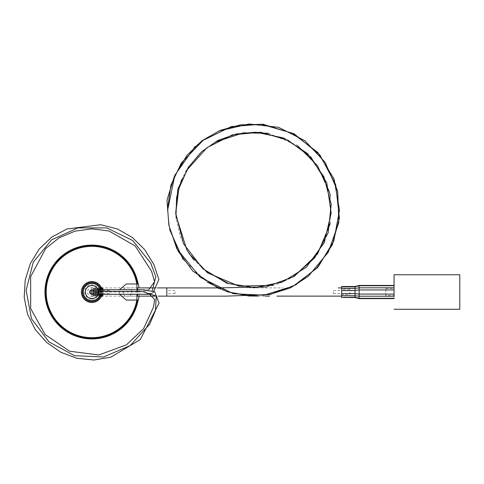 <?xml version="1.0" encoding="UTF-8"?>
<svg xmlns="http://www.w3.org/2000/svg" width="484" height="484" viewBox="0 0 484 484"><rect width="100%" height="100%" fill="white"/><g stroke="black" fill="none" stroke-linecap="round" stroke-linejoin="round"><path stroke-width="0.36" stroke-dasharray="2.42 1.81" d="M99.994 288.282L100.751 288.27A9.638 9.638 0 0 1 101.15 289.414L100.248 290.11L101.362 290.339A9.638 9.638 0 0 1 101.501 291.543L100.466 292.021L101.501 292.493A9.638 9.638 0 0 1 101.362 293.703L101.192 293.734A9.48 9.48 0 0 0 101.344 292.421L100.466 292.021L101.344 291.616A9.48 9.48 0 0 0 101.192 290.303L100.248 290.11L101.017 289.523A9.48 9.48 0 0 0 100.575 288.27L99.613 288.289L100.23 287.55A9.48 9.48 0 0 0 99.529 286.431L98.591 286.661L99.026 285.802A9.48 9.48 0 0 0 98.089 284.864L97.23 285.3L97.465 284.368A9.48 9.48 0 0 0 96.34 283.66L95.602 284.277L95.62 283.315A9.48 9.48 0 0 0 94.368 282.874L93.787 283.642L93.587 282.698A9.48 9.48 0 0 0 92.275 282.547L91.869 283.424L91.47 282.547A9.48 9.48 0 0 0 90.157 282.698L90.193 282.529A9.638 9.638 0 0 1 91.397 282.39L91.47 282.547A9.48 9.48 0 0 0 90.157 282.698L89.957 283.642L89.377 282.874A9.48 9.48 0 0 0 88.124 283.315L88.124 283.14A9.638 9.638 0 0 1 89.268 282.741L89.377 282.874A9.48 9.48 0 0 0 88.124 283.315L88.142 284.277L87.404 283.66A9.48 9.48 0 0 0 86.279 284.368L86.243 284.199A9.638 9.638 0 0 1 87.271 283.551L87.404 283.66A9.48 9.48 0 0 0 86.279 284.368L86.515 285.3L85.656 284.864A9.48 9.48 0 0 0 84.718 285.802L84.639 285.645A9.638 9.638 0 0 1 85.499 284.786L85.656 284.864A9.48 9.48 0 0 0 84.718 285.802L85.154 286.661L84.216 286.431A9.48 9.48 0 0 0 83.514 287.55L83.405 287.417A9.638 9.638 0 0 1 84.053 286.389L84.216 286.431A9.48 9.48 0 0 0 83.514 287.55L84.131 288.289L83.169 288.27A9.48 9.48 0 0 0 82.728 289.523L82.595 289.414A9.638 9.638 0 0 1 82.994 288.27L83.169 288.27A9.48 9.48 0 0 0 82.728 289.523L83.496 290.11L82.552 290.303A9.48 9.48 0 0 0 82.401 291.616L82.244 291.543A9.638 9.638 0 0 1 82.383 290.339L82.552 290.303A9.48 9.48 0 0 0 82.401 291.616L83.278 292.021L82.401 292.421A9.48 9.48 0 0 0 82.552 293.734L82.383 293.703A9.638 9.638 0 0 1 82.244 292.493L82.401 292.421A9.48 9.48 0 0 0 82.552 293.734L83.496 293.933L82.728 294.52A9.48 9.48 0 0 0 83.169 295.766L82.994 295.772A9.638 9.638 0 0 1 82.595 294.623L82.728 294.52A9.48 9.48 0 0 0 83.169 295.766L84.131 295.748L83.514 296.492A9.48 9.48 0 0 0 84.216 297.612L84.053 297.654A9.638 9.638 0 0 1 83.405 296.625L83.514 296.492A9.48 9.48 0 0 0 84.216 297.612L85.154 297.376L84.718 298.235A9.48 9.48 0 0 0 85.656 299.173L85.499 299.251A9.638 9.638 0 0 1 84.639 298.392L84.718 298.235A9.48 9.48 0 0 0 85.656 299.173L86.515 298.737L86.279 299.675A9.48 9.48 0 0 0 87.404 300.376L87.271 300.485A9.638 9.638 0 0 1 86.243 299.844L86.279 299.675A9.48 9.48 0 0 0 87.404 300.376L88.142 299.765L88.124 300.727A9.48 9.48 0 0 0 89.377 301.163L89.268 301.302A9.638 9.638 0 0 1 88.124 300.897L88.124 300.727A9.48 9.48 0 0 0 89.377 301.163L89.957 300.401L90.157 301.338A9.48 9.48 0 0 0 91.47 301.49L91.869 300.612L92.275 301.49A9.48 9.48 0 0 0 93.587 301.338L93.787 300.401L94.368 301.163A9.48 9.48 0 0 0 95.62 300.727L95.602 299.765L96.34 300.376A9.48 9.48 0 0 0 97.465 299.675L97.23 298.737L98.089 299.173A9.48 9.48 0 0 0 99.026 298.235L98.591 297.376L99.529 297.612A9.48 9.48 0 0 0 100.23 296.492L99.613 295.748L100.575 295.766A9.48 9.48 0 0 0 101.017 294.52L100.248 293.933L101.192 293.734A9.48 9.48 0 0 0 101.344 292.421L100.466 292.021L101.344 291.616A9.48 9.48 0 0 0 101.192 290.303L100.248 290.11L101.017 289.523A9.48 9.48 0 0 0 100.575 288.27L99.613 288.289L100.23 287.55A9.48 9.48 0 0 0 99.529 286.431L98.591 286.661L99.026 285.802A9.48 9.48 0 0 0 98.089 284.864L97.23 285.3L97.465 284.368A9.48 9.48 0 0 0 96.34 283.66L95.602 284.277L95.62 283.315A9.48 9.48 0 0 0 94.368 282.874L93.787 283.642L93.587 282.698A9.48 9.48 0 0 0 92.275 282.547L91.869 283.424A8.591 8.591 0 0 0 83.278 292.021A8.591 8.591 0 0 0 91.869 300.612L92.275 301.49L91.869 300.612L91.47 301.49L91.869 300.612A8.591 8.591 0 0 0 100.466 292.021A8.591 8.591 0 0 0 91.869 283.424L92.347 282.39A9.638 9.638 0 0 1 93.551 282.529L93.787 283.642L94.477 282.741A9.638 9.638 0 0 1 95.62 283.14L95.602 284.277L96.473 283.551A9.638 9.638 0 0 1 97.502 284.199L97.23 285.3L98.246 284.786A9.638 9.638 0 0 1 99.105 285.645L98.591 286.661L99.692 286.389A9.638 9.638 0 0 1 100.339 287.417L99.613 288.289L100.751 288.27A9.638 9.638 0 0 1 101.15 289.414L100.248 290.11L101.362 290.339A9.638 9.638 0 0 1 101.501 291.543L100.466 292.021L101.501 292.493A9.638 9.638 0 0 1 101.362 293.703L100.248 293.933L101.15 294.623A9.638 9.638 0 0 1 100.751 295.772L99.613 295.748L100.339 296.625A9.638 9.638 0 0 1 99.692 297.654L98.591 297.376L99.105 298.392A9.638 9.638 0 0 1 98.246 299.251L97.23 298.737L97.502 299.844A9.638 9.638 0 0 1 96.473 300.485L95.602 299.765L95.62 300.897A9.638 9.638 0 0 1 94.477 301.302L93.787 300.401L93.551 301.508A9.638 9.638 0 0 1 92.347 301.647L92.275 301.49A9.48 9.48 0 0 0 93.587 301.338L93.787 300.401A8.597 8.597 0 0 0 91.869 283.424L91.47 282.547L91.869 283.424A8.597 8.597 0 0 0 89.957 283.642L90.157 282.698L89.957 283.642L89.377 282.874L89.957 283.642A8.597 8.597 0 0 0 88.142 284.277L88.124 283.315L88.142 284.277L87.404 283.66L88.142 284.277A8.597 8.597 0 0 0 86.515 285.3L86.279 284.368L86.515 285.3L85.656 284.864L86.515 285.3A8.597 8.597 0 0 0 85.154 286.661L84.718 285.802L85.154 286.661L84.216 286.431L85.154 286.661A8.597 8.597 0 0 0 84.131 288.289L83.514 287.55L84.131 288.289L83.169 288.27L84.131 288.289A8.597 8.597 0 0 0 83.496 290.11L82.728 289.523L83.496 290.11L82.552 290.303L83.496 290.11A8.597 8.597 0 0 0 83.278 292.021L82.401 291.616L83.278 292.021L82.401 292.421L83.278 292.021A8.597 8.597 0 0 0 83.496 293.933L82.552 293.734L83.496 293.933L82.728 294.52L83.496 293.933A8.597 8.597 0 0 0 84.131 295.748L83.169 295.766L84.131 295.748L83.514 296.492L84.131 295.748A8.597 8.597 0 0 0 85.154 297.376L84.216 297.612L85.154 297.376L84.718 298.235L85.154 297.376A8.597 8.597 0 0 0 86.515 298.737L85.656 299.173L86.515 298.737L86.279 299.675L86.515 298.737A8.597 8.597 0 0 0 88.142 299.765L87.404 300.376L88.142 299.765L88.124 300.727L88.142 299.765A8.597 8.597 0 0 0 89.957 300.401L89.377 301.163L89.957 300.401L90.157 301.338L89.957 300.401A8.597 8.597 0 0 0 93.787 300.401L94.368 301.163A9.48 9.48 0 0 0 95.62 300.727L95.602 299.765L96.34 300.376A9.48 9.48 0 0 0 97.465 299.675L97.23 298.737L98.089 299.173A9.48 9.48 0 0 0 99.026 298.235L98.591 297.376L99.529 297.612A9.48 9.48 0 0 0 100.23 296.492L99.613 295.748L100.575 295.766A9.48 9.48 0 0 0 101.017 294.52L101.15 294.623A9.638 9.638 0 0 1 100.751 295.772L99.994 295.754M91.869 299.251A7.23 7.23 0 0 0 99.099 292.021A7.23 7.23 0 0 0 91.869 284.792A7.23 7.23 0 0 0 84.646 292.021A7.23 7.23 0 0 0 91.869 299.251M127.032 287.913L137.45 287.913C138.079 290.654 138.079 293.389 137.45 296.129L127.032 296.129C121.974 297.249 121.968 286.794 127.032 287.913C133.263 286.74 133.257 297.303 127.032 296.129M99.764 288.621L99.631 295.222L99.631 288.815L99.02 287.913L99.02 296.129L99.02 287.913L99.42 287.913L100.242 290.073L100.242 293.963L100.466 289.722M99.764 295.421L99.02 296.129L99.42 296.129L100.242 293.963L100.466 292.124L100.242 293.963M101.301 294.32L101.301 289.722M102.13 294.32L102.13 289.722M102.965 294.326L102.965 289.716M100.466 294.32L100.466 296.456M91.869 289.638A2.384 2.384 0 0 0 89.492 292.021A2.384 2.384 0 0 0 91.869 294.405A2.384 2.384 0 0 0 94.253 292.021A2.384 2.384 0 0 0 91.869 289.638A2.384 2.384 0 0 0 89.492 292.021A2.384 2.384 0 0 0 91.869 294.405A2.384 2.384 0 0 0 94.253 292.021A2.384 2.384 0 0 0 91.869 289.638M91.869 296.359A4.338 4.338 0 0 0 96.207 292.021A4.338 4.338 0 0 0 91.869 287.684A4.338 4.338 0 0 0 87.537 292.021A4.338 4.338 0 0 0 91.869 296.359M100.152 294.32A8.597 8.597 0 0 0 100.152 289.716M90.157 301.338A9.48 9.48 0 0 0 91.47 301.49L91.397 301.647A9.638 9.638 0 0 1 90.193 301.508L90.157 301.338M126.294 283.969L138.43 283.969M126.294 300.074L138.43 300.074M100.466 287.581L100.466 291.912L99.716 288.5M138.938 296.129A47.25 47.25 0 0 0 138.938 287.913M119.608 294.32L119.608 289.722M101.301 288.815L101.301 295.222M102.965 290.702L102.965 293.334L102.965 289.384L102.965 290.702L98.857 290.702L98.857 289.384L98.857 290.702L102.965 290.702M102.965 294.653L102.965 293.334L102.965 294.653L98.857 294.653L98.857 290.702L98.857 293.334L102.965 293.334L98.857 293.334L98.857 294.653M102.965 288.815L102.965 295.222M102.13 287.581L102.13 296.456M98.857 289.384L102.965 289.384M136.96 289.716L136.96 294.32M137.305 289.722L137.305 294.314M97.968 295.222L97.968 288.815L98.579 287.913L98.579 296.129L97.357 296.129L97.357 287.913L97.357 296.129L97.968 295.222L98.579 296.129L98.579 287.913L97.357 287.913L97.968 288.815L97.968 295.222M96.304 295.222L96.304 288.815L96.909 287.913L96.909 296.129L95.693 296.129L95.693 287.913L95.693 296.129L96.304 295.222L96.909 296.129L96.909 287.913L95.693 287.913L96.304 288.815L96.304 295.222M94.634 295.222L94.634 288.815L95.245 287.913L95.245 296.129L94.023 296.129L94.023 287.913L94.023 296.129L94.634 295.222L95.245 296.129L95.245 287.913L94.023 287.913L94.634 288.815L94.634 295.222M91.869 290.436L91.869 293.6L91.869 290.436L93.581 287.913L93.581 296.129L91.869 296.129L91.869 287.913L91.869 296.129M91.869 293.6L93.581 296.129L93.581 287.913L91.869 287.913M85.42 292.021C85.021 283.697 98.724 283.697 98.325 292.021C98.718 300.34 85.027 300.34 85.42 292.021M98.294 292.602L94.102 292.578L91.313 294.248L90.472 293.842L89.576 292.034A2.299 2.299 0 0 1 91.875 289.716A2.299 2.299 0 0 1 94.174 292.021L91.857 289.716L89.576 292.021L90.611 290.097L92.432 289.789A2.299 2.299 0 0 1 94.174 292.021L139.083 291.979L152.387 290.358M92.517 292.021A0.641 0.641 0 0 1 91.869 292.663A0.641 0.641 0 0 1 91.228 292.021A0.641 0.641 0 0 1 91.869 291.374A0.641 0.641 0 0 1 92.517 292.021A0.641 0.641 0 0 1 91.869 292.663A0.641 0.641 0 0 1 91.228 292.021A0.641 0.641 0 0 1 91.869 291.374A0.641 0.641 0 0 1 92.517 292.021M91.857 294.32C90.466 294.109 89.703 293.346 89.576 292.034L91.857 294.32L94.174 292.021A2.299 2.299 0 0 1 91.875 294.32A2.299 2.299 0 0 1 89.57 292.021L98.325 292.009M89.558 292.003L90.103 293.504L91.785 294.32C92.898 294.575 93.696 293.8 94.18 292.003C93.648 290.285 92.867 289.523 91.851 289.716C92.874 289.595 93.642 290.37 94.162 292.034A2.299 2.299 0 0 1 91.313 294.248L92.432 289.789L94.102 292.584L91.893 294.314L97.895 294.32M98.294 291.422L89.637 291.459C91.077 294.895 92.565 295.264 94.102 292.578C92.087 296.583 88.578 292.487 89.637 291.459C89.697 294.629 91.186 295.004 94.102 292.578C91.893 295.083 90.411 294.714 89.637 291.459C89.691 294.635 91.18 295.004 94.102 292.578C91.881 295.077 90.393 294.702 89.637 291.459C91.258 288.9 92.746 289.275 94.102 292.578C93.273 289.716 91.948 289.027 90.127 290.527C92.577 289.172 93.902 289.856 94.102 292.578C93.46 289.353 91.972 288.978 89.637 291.459C91.851 288.954 93.339 289.329 94.102 292.578C93.339 289.329 91.851 288.954 89.637 291.459C91.24 288.7 92.728 289.075 94.102 292.578C93.309 289.311 91.821 288.936 89.637 291.459M385.845 295.627L385.845 288.41L385.845 295.627L394.067 295.627L394.067 285.427L394.067 298.616L394.067 298.283L359.14 298.283L359.098 298.616M355.032 295.766L355.032 297.527M349.853 294.714L349.853 289.323L349.853 294.714L341.637 294.714L341.637 289.323L341.637 294.714M349.853 289.323L341.637 289.323M385.845 288.41L394.067 288.41L394.067 294.084L394.067 289.952L359.14 289.952L359.14 285.735L394.067 285.754M355.032 297.521L355.032 286.522M394.067 287.823L359.14 287.823L355.032 288.385L355.032 293.661M394.067 298.283L394.067 294.084L359.14 294.121L355.032 293.57L355.032 286.879M355.032 288.385L355.032 286.831L359.14 285.735M355.032 293.413L341.637 293.413L341.637 290.376L355.032 290.376M355.032 288.276L341.637 288.276L341.637 286.818L355.032 286.818M355.032 297.158L341.637 297.158L341.637 295.579L355.032 295.579M359.14 294.121L359.14 298.283L355.032 297.206L355.032 295.651L359.14 296.22L394.067 296.22M341.637 288.276L341.637 290.376M341.637 293.413L341.637 295.579M359.14 294.084L359.14 289.952M459.8 274.761L459.8 309.276M101.059 292.021L101.059 287.913L101.059 292.021M109.275 292.021L109.275 290.424L109.275 292.021M341.637 292.021L341.637 293.522L341.637 292.021M333.422 292.021L333.422 293.522L333.422 292.021M341.637 287.907L341.637 296.123M166.792 287.962L166.792 296.081M175.008 292.021L175.008 293.679L175.008 292.021M101.652 295.748A10.466 10.466 0 0 0 101.652 288.295M355.032 290.467L359.14 289.916M148.836 289.62L144.462 289.801M137.541 289.722L130.589 289.734M116.856 289.722L110.328 289.716M105.506 289.722L102.741 289.722M97.901 289.716L91.736 289.716L93.2 290.237L94.047 292.021L93.2 293.8L91.73 294.32C92.698 294.641 93.527 293.867 94.211 291.997C92.746 289.607 91.924 287.696 89.443 292.015L89.661 293.008L91.186 294.254L99.825 294.32M89.576 292.034L90.314 290.333L91.857 289.716M90.199 293.6C91.083 294.919 92.39 294.581 94.102 292.584C93.92 290.545 93.182 289.595 91.887 289.728L97.901 289.728M89.576 292.112L89.6 291.634L89.576 292.112M102.451 294.32L105.693 294.32M109.59 294.32L116.505 294.32M125.229 294.314L127.092 294.32M138.823 294.284L144.825 294.375M151.915 293.334L153.041 292.681M109.275 293.613L101.059 293.613M101.059 287.913L137.45 287.913M154.789 287.913L157.602 287.913M333.422 293.522L341.637 293.522M167.524 209.475L169.545 227.619M218.653 288.512L228.152 291.967M220.256 130.638L205.633 138.273L195.264 146.259M167.591 210.328L169.775 229.997M183.067 259.363L207.182 282.13M257.954 296.129L265.274 296.123M252.527 287.889L283.473 287.907M228.757 283.606L248.08 287.69L251.184 287.859M188.954 253.441L180.308 236.755L176.2 218.357M188.415 166.992L200.194 152.932L215.156 142.139M268.378 133.263L297.212 145.351M330.36 196.117L330.233 223.681M294.127 276.491L279.268 283.509L273.115 285.312M207.333 272.716L193.842 259.975M181.554 179.836L185.82 171.318M333.422 290.521L341.637 290.521M101.059 296.129L137.45 296.129M155.007 296.129L158.298 296.129M109.275 290.424L101.059 290.424M175.008 293.679L166.792 293.679M175.008 290.364L166.792 290.364"/><path stroke-width="0.73" d="M100.152 289.716A8.597 8.597 0 0 0 91.869 283.424L91.397 282.39A9.638 9.638 0 0 0 90.193 282.529L89.957 283.642L89.268 282.741A9.638 9.638 0 0 0 88.124 283.14L88.142 284.277L87.271 283.551A9.638 9.638 0 0 0 86.243 284.199L86.515 285.3L85.499 284.786A9.638 9.638 0 0 0 84.639 285.645L85.123 286.601M99.994 288.282L99.613 288.289L100.339 287.417A9.638 9.638 0 0 0 99.692 286.389L98.591 286.661L99.105 285.645A9.638 9.638 0 0 0 98.246 284.786L97.23 285.3L97.502 284.199A9.638 9.638 0 0 0 96.473 283.551L95.602 284.277L95.62 283.14A9.638 9.638 0 0 0 94.477 282.741L93.787 283.642L93.551 282.529A9.638 9.638 0 0 0 92.347 282.39L91.869 283.424A8.597 8.597 0 0 0 83.278 292.021A8.597 8.597 0 0 0 91.869 300.612L91.397 301.647A9.638 9.638 0 0 1 90.193 301.508L89.957 300.401L89.268 301.302A9.638 9.638 0 0 1 88.124 300.897L88.142 299.765L87.271 300.485A9.638 9.638 0 0 1 86.243 299.844L86.454 298.767M102.965 294.326L102.965 295.222L102.13 296.456L101.301 295.222L101.301 294.32M101.301 289.722L101.301 288.815L102.13 287.581L102.13 289.722M102.13 296.456L102.13 294.32M102.965 289.716L102.965 288.815L102.13 287.581M99.764 295.421L100.466 296.456L100.466 294.32M100.466 289.722L100.466 287.581L99.764 288.621M101.301 288.815L100.466 287.581M101.301 295.222L100.466 296.456M99.994 295.754L99.613 295.748L100.339 296.625A9.638 9.638 0 0 1 99.692 297.654L98.591 297.376L99.105 298.392A9.638 9.638 0 0 1 98.246 299.251L97.23 298.737L97.502 299.844A9.638 9.638 0 0 1 96.473 300.485L95.602 299.765L95.62 300.897A9.638 9.638 0 0 1 94.477 301.302L93.787 300.401L93.551 301.508A9.638 9.638 0 0 1 92.347 301.647L91.869 300.612A8.597 8.597 0 0 0 100.152 294.32M138.085 283.969A46.906 46.906 0 0 0 91.869 245.11A46.906 46.906 0 0 0 44.964 292.021A46.906 46.906 0 0 0 91.869 338.927A46.906 46.906 0 0 0 138.085 300.074M99.716 288.5L99.42 287.913M100.242 293.963L99.42 296.129M85.154 286.661L84.053 286.389A9.638 9.638 0 0 0 83.405 287.417L84.131 288.289L82.994 288.27A9.638 9.638 0 0 0 82.595 289.414L83.496 290.11L82.383 290.339A9.638 9.638 0 0 0 82.244 291.543L83.278 292.021L82.244 292.493A9.638 9.638 0 0 0 82.383 293.703L83.496 293.933L82.595 294.623A9.638 9.638 0 0 0 82.994 295.772L84.131 295.748L83.405 296.625A9.638 9.638 0 0 0 84.053 297.654L85.154 297.376L84.639 298.392A9.638 9.638 0 0 0 85.499 299.251L86.515 298.737M119.608 294.32L126.294 300.074L138.43 300.074A47.25 47.25 0 0 0 138.938 296.129M138.938 287.913A47.25 47.25 0 0 0 138.43 283.969L136.918 283.969L136.96 289.716M119.608 289.722L126.294 283.969L136.918 283.969M136.96 294.32L136.918 300.074M154.789 287.913L137.45 287.913L137.305 289.722M137.305 294.314L137.45 296.129L155.007 296.129M98.325 292.021A6.449 6.449 0 0 0 91.869 285.572A6.449 6.449 0 0 0 85.42 292.021A6.449 6.449 0 0 0 91.869 298.471A6.449 6.449 0 0 0 98.325 292.021M98.325 292.009L98.294 292.602M152.387 290.358L155.812 276.787L150.784 263.169L132.731 240.554L106.764 227.91L77.851 227.922L51.528 239.889L33.221 262.249L26.124 290.327L31.502 318.768L48.987 341.885L74.494 355.679L103.431 357.017L130.117 345.636L149.689 324.219L155.37 310.764L156.29 296.117L142.52 291.483L98.294 291.422M394.067 296.22L394.067 274.761L394.067 296.22L359.14 296.202L359.098 298.616L355.032 297.527L355.032 297.206L355.032 297.527M394.067 298.616L359.098 298.616L359.14 298.301L394.067 298.283M355.032 290.624L341.637 290.624L341.637 286.879L355.032 286.879L355.032 286.534L355.032 295.766L359.14 296.202L359.14 289.952L394.067 289.952L394.067 288.41M355.032 297.521L341.637 297.521L355.032 297.218L359.14 298.301M341.637 297.158L341.637 297.521M341.637 297.218L341.637 295.766L355.032 295.766L355.032 297.206M341.637 290.624L341.637 293.661L355.032 293.57L359.14 294.121M341.637 295.766L341.637 293.661M341.637 286.522L355.032 286.522L355.032 286.831L359.14 285.735L359.14 287.823L394.067 287.823M359.14 285.754L394.067 285.754M359.14 289.952L359.14 287.841L355.032 288.385M359.14 294.084L394.067 294.084L394.067 295.627M394.067 309.276L459.8 309.276L459.8 274.761L394.067 274.761M276.902 296.123L341.637 296.123L341.637 287.907L338.183 287.907M101.652 288.295A10.466 10.466 0 0 0 81.409 292.021A10.466 10.466 0 0 0 101.652 295.748M136.833 283.969A45.678 45.678 0 0 0 46.198 292.021A45.678 45.678 0 0 0 136.833 300.074M137.583 283.969A46.416 46.416 0 0 0 91.869 245.606A46.416 46.416 0 0 0 45.46 292.021A46.416 46.416 0 0 0 137.583 300.074M341.637 288.464L355.032 288.464M359.14 289.916L355.032 290.467M166.792 295.784L166.792 288.282M97.895 294.32L149.556 294.254L154.723 299.681L153.386 307.34L143.566 328.69L126.445 344.832L98.766 354.996L69.575 351.209L45.072 334.48L30.692 308.592L30.631 276.721L45.641 248.594L59.066 237.862L74.917 231.183L91.966 228.847L109.027 231.007L135.163 245.933L151.571 271.24L154.602 281.676L148.836 289.62M144.462 289.801L137.541 289.722M130.589 289.734L116.856 289.722M110.328 289.716L105.506 289.722M102.741 289.722L97.901 289.716M99.825 294.32L102.451 294.32M105.693 294.32L109.59 294.32M116.505 294.32L125.229 294.314M127.092 294.32L138.823 294.284M144.825 294.375L151.915 293.334M153.041 292.681L158.903 279.534L153.858 264.494L144.825 249.78L132.549 237.662L117.612 229.047L100.908 224.721L66.986 228.968L51.806 237.081L39.301 248.903L30.311 263.592L25.216 280.042L24.2 297.243L27.515 314.128L35.253 329.519L46.633 342.448L60.815 352.255L76.944 358.299L94.041 360.017L110.969 357.101L140.263 339.574L159.067 303.159L154.65 291.689L142.326 289.783L97.901 289.728M394.067 285.427L359.098 285.427L355.032 286.51M157.602 287.913L216.439 287.919L266.037 286.939L292.947 276.969L314.564 258.026L328.17 232.75L331.225 204.218L323.856 176.733L307.449 153.446L283.672 137.97L255.77 132.199L236.283 133.971L217.83 140.469L201.749 151.577L189.062 166.472L177.888 188.808L175.704 213.299L183.557 243.803L202.893 268.765L227.038 283.273L254.772 287.69L282.372 282.021L306.336 267.271L324.213 242.714L331.189 213.069L326.803 182.958L310.873 157.082L287.992 140.215L260.646 132.205L232.423 134.812L207.007 147.674L185.82 171.318M166.792 296.135L226.034 296.141L269.945 294.556L295.657 284.888L317.135 267.628L332.375 244.741L339.405 218.157L335.714 184.725L319.906 154.928L293.957 133.663L261.578 124.321L240.542 124.86L220.22 130.341L201.973 140.753L186.878 155.412L174.167 176.914L166.998 200.182L168.886 225.332L176.817 248.697L200.297 277.338L233.433 293.746L264.089 295.173L293.473 285.99L317.855 267.374L333.772 241.099L339.484 210.183L334.148 179.171L317.794 152.442L292.723 133.403L262.649 124.158L231.406 126.548L203.129 140.33L181.355 162.981L170.888 185.197L167.524 209.475M169.545 227.619L178.064 251.039L192.813 271.088L218.653 288.512M228.152 291.967L249.048 295.627L270.223 294.314L290.382 287.907L308.199 276.406L328.285 252.212L338.812 222.555L337.729 191.204L325.127 162.364L304.89 140.711L278.566 127.316L249.175 123.983L220.256 130.638M195.264 146.259L174.809 175.323L167.591 210.328M169.775 229.997L183.067 259.363M207.182 282.13L227.268 291.767L248.806 295.99L257.954 296.129M265.274 296.123L269.576 296.123M228.757 283.606L206.487 271.633L188.954 253.441M176.2 218.357L175.843 212.337L178.808 188.778L188.415 166.992M215.156 142.139L243.295 132.87L268.378 133.263M297.212 145.351L317.534 165.734L329.416 191.906L330.36 196.117M330.233 223.681L317.601 253.87L294.127 276.491M273.115 285.312L238.854 286.123L207.333 272.716M193.842 259.975L186.945 250.065L176.007 215.513L176.606 197.303L181.554 179.836M158.298 296.129L166.792 296.129"/></g></svg>
